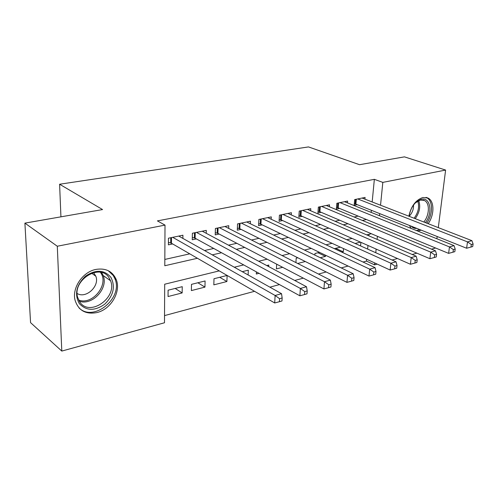 <?xml version="1.0" encoding="UTF-8"?>
<svg xmlns="http://www.w3.org/2000/svg" width="498" height="498" viewBox="0 0 498 498"><rect width="100%" height="100%" fill="white"/><g stroke="black" fill="none" stroke-linecap="round" stroke-linejoin="round"><path stroke-width="0.75" d="M95.803 269.437C105.688 267.849 112.492 271.217 116.215 279.521C121.294 291.585 110.917 309.414 96.917 312.57C85.693 314.649 78.398 310.515 75.049 300.182C71.818 287.969 82.73 271.889 95.803 269.437M408.858 216.2C411.074 206.184 415.755 199.947 422.908 197.501L428 198.055C434.53 201.043 434.517 214.868 428.168 223.689M421.152 230.126L417.94 231.153M435.607 248.016L431.486 249.149M416.913 253.171L412.17 254.472M397.466 258.53L392.063 260.018M377.235 264.108L374.558 264.843L374.745 262.963M363.03 262.029L366.466 261.101L374.558 264.843M164.527 315.601L254.54 291.311M269.897 287.165L279.471 284.582M294.729 280.467L303.332 278.139M318.483 274.056L326.19 271.97M341.23 267.912L348.108 266.057M219.238 270.887L164.695 284.215L164.489 322.766L61.796 351.078L57.295 246.236L165.012 225.108L164.794 265.745L197.42 258.269M57.295 246.236L24.9 223.129L30.559 322.636L61.796 351.078M411.08 228.401L409.487 225.482M182.884 238.399L182.922 235.212L168.455 238.212L168.405 244.848L172.65 243.939M206.228 233.301L206.297 230.362L192.384 233.245L192.272 239.768L196.349 238.897M228.694 228.42L228.781 225.694L215.397 228.47L215.217 234.882L219.145 234.048M250.32 223.739L250.432 221.205L237.54 223.882L237.303 230.182L241.082 229.373M271.167 219.238L271.292 216.879L258.867 219.456L258.574 225.65L262.216 224.878M291.262 214.918L291.398 212.708L279.422 215.192L279.079 221.286L282.59 220.539M310.652 210.754L310.796 208.687L299.236 211.084L298.85 217.078L302.236 216.356M329.365 206.751L329.52 204.803L318.365 207.112L317.929 213.02L321.204 212.322M347.448 202.885L347.604 201.049L336.829 203.284L336.355 209.098L339.518 208.425M335.683 248.328L343.259 251.845L341.908 252.193M317.973 252.747L325.505 256.37L320.245 257.715M297.667 263.473L305.318 261.525M276.676 264.183L276.415 268.895L282.646 267.308M256.408 271.902L256.308 274.024L259.01 273.334M219.718 277.305L226.901 281.526L213.829 284.856L213.997 278.731L227.107 275.456L226.901 281.526M197.868 282.764L204.952 287.122L191.375 290.583L191.487 284.358L205.095 280.959L204.952 287.122M366.466 261.101L366.646 259.234M367.63 249.087L367.978 245.47M368.906 235.84L369.055 234.284M360.452 242.134L355.086 243.478M360.901 242.339L360.571 245.925M340.395 247.151L334.332 248.664M343.533 248.595L343.259 251.845M319.535 252.362L314.979 253.501L314.861 255.101M325.592 255.262L325.505 256.37M297.841 257.783L296.192 258.194L295.912 262.583M268.683 266.586L268.764 265.048L266.747 265.552M248.11 274.952L248.315 270.159L242.252 271.671M182.237 286.674L168.094 290.203L168.05 296.534L182.15 292.936L182.237 286.674M372.174 201.964L374.353 179.336L157.405 220.888L165.012 225.108M164.826 259.433L189.763 253.843M204.529 250.531L213.754 248.465M228.482 245.165L236.805 243.298M251.49 240.005L258.972 238.33M273.601 235.05L280.306 233.55M294.872 230.281L300.848 228.943M315.346 225.694L320.644 224.505M335.073 221.274L339.729 220.228M354.084 217.01L358.149 216.101M371.166 212.397L371.371 210.293M364.922 199.156L365.084 197.42L354.669 199.58L354.159 205.307L357.215 204.653M24.9 223.129L102.563 209.565L59.598 184.235L60.93 216.835M59.598 184.235L308.486 146.922L359.55 164.701L404.444 156.864L445.61 170.067L438.302 227.617M437.169 236.513L436.889 238.754M374.353 179.336L382.825 182.38L445.61 170.067M379.482 215.727L379.694 213.611M380.534 205.213L382.825 182.38M212.26 254.864L221.535 252.741M236.332 249.342L244.692 247.425M259.439 244.045L266.953 242.327M281.638 238.959L288.367 237.415M302.989 234.06L308.978 232.691M323.526 229.354L328.836 228.134M343.303 224.816L347.978 223.745M362.363 220.452L366.441 219.512M371.352 233.724L366.653 234.875M352.086 238.43L346.739 239.737M332.073 243.323L326.028 244.798M311.281 248.402L304.49 250.058M289.655 253.687L282.055 255.542M267.14 259.184L258.674 261.251M243.69 264.917L234.29 267.208M375.772 252.729L376.139 249.081M377.111 239.376L377.416 236.313M175.184 288.435L182.15 292.936M356.338 199.237L355.896 204.13L466.614 248.241L467.504 241.885L357.732 198.951M471.338 244.512L470.977 247.058L472.733 246.554L473.1 244.014L471.338 244.512L467.504 241.885L471.905 240.659L362.071 198.048M355.896 204.13L354.302 203.726M466.614 248.241L470.977 247.058M473.1 244.014L471.905 240.659M409.039 216.269C410.732 207.249 414.809 201.59 421.283 199.293C430.459 196.772 433.098 212.97 425.379 222.606M423.835 222.008C429.537 215.105 429.955 203.06 424.452 200.526L420.312 200.065L415.326 202.879M409.119 216.3C412.207 213.125 413.676 209.353 413.527 204.983M416.409 230.537L419.708 229.553M426.761 223.141C433.086 214.395 433.098 200.65 426.599 197.675L425.964 197.389M416.807 228.395C414.573 228.613 412.718 227.872 411.242 226.179M110.923 277.374C115.561 286.568 113.519 295.482 104.798 304.122C94.844 311.182 86.347 311.001 79.3 303.587C74.258 294.287 76.287 285.167 85.401 276.222C95.753 269.269 104.256 269.655 110.923 277.374M79.798 302.056C89.852 317.319 117.758 297.468 110.531 280.729L109.056 277.828C100.453 262.888 72.391 279.714 77.595 297.225L79.798 302.056M77.14 293.496C86.036 299.03 99.936 286.039 95.828 276.209L93.549 272.605M79.045 307.951C93.686 322.592 123.479 297.798 114.938 278.799L113.227 275.469L108.203 270.669M338.615 202.916L338.204 207.884L448.611 253.37L449.47 246.908L339.997 202.624M453.367 249.591L453.018 252.181L454.842 251.658L455.197 249.075L453.367 249.591L449.47 246.908L454.045 245.632L344.485 201.696M338.204 207.884L336.492 207.442M448.611 253.37L453.018 252.181M455.197 249.075L454.045 245.632M320.27 206.72L319.897 211.762L429.892 258.711L430.714 252.131L321.64 206.433M434.673 254.876L434.343 257.51L436.242 256.968L436.578 254.335L434.673 254.876L430.714 252.131L435.476 250.805L326.29 205.469M319.897 211.762L318.06 211.289M429.892 258.711L434.343 257.51M436.578 254.335L435.476 250.805M301.278 210.66L300.941 215.783L410.42 264.264L411.199 257.572L302.635 210.374M415.226 260.373L414.909 263.05L416.888 262.49L417.206 259.813L415.226 260.373L411.199 257.572L416.154 256.19L307.447 209.378M300.941 215.783L298.968 215.261M410.42 264.264L414.909 263.05M417.206 259.813L416.154 256.19M281.6 214.738L281.308 219.948L390.139 270.047L390.874 263.23L282.939 214.464M394.964 266.094L394.665 268.827L396.725 268.235L397.031 265.515L394.964 266.094L390.874 263.23L396.035 261.792L287.931 213.424M281.308 219.948L279.185 219.381M390.139 270.047L394.665 268.827M397.031 265.515L396.035 261.792M261.201 218.971L260.946 224.268L368.999 276.079L369.684 269.138L262.521 218.697M373.849 272.064L373.568 274.846L375.716 274.23L376.002 271.46L373.849 272.064L369.684 269.138L375.062 267.638L267.694 217.626M260.946 224.268L258.674 223.646M368.999 276.079L373.568 274.846M376.002 271.46L375.062 267.638M240.036 223.359L239.831 228.744L346.95 282.366L347.579 275.294L241.331 223.092M351.812 278.295L351.557 281.127L353.804 280.486L354.059 277.66L351.812 278.295L347.579 275.294L353.194 273.732L246.703 221.977M239.831 228.744L237.384 228.065M346.95 282.366L351.557 281.127M354.059 277.66L353.194 273.732M218.062 227.922L217.906 233.394L323.93 288.933L324.497 281.725L219.332 227.654M328.805 284.794L328.574 287.682L330.915 287.01L331.151 284.134L328.805 284.794L324.497 281.725L330.361 280.088L224.909 226.497M217.906 233.394L215.279 232.653M323.93 288.933L328.574 287.682M331.151 284.134L330.361 280.088M195.235 232.653L195.129 238.225L299.871 295.793L300.369 288.448L196.473 232.398M304.751 291.591L304.552 294.536L306.998 293.832L307.21 290.9L304.751 291.591L300.369 288.448L306.5 286.736L202.275 231.197M195.129 238.225L192.309 237.409M299.871 295.793L304.552 294.536M307.21 290.9L306.5 286.736M171.499 237.577L171.449 243.248L274.703 302.971L275.12 295.482L172.706 237.328M279.59 298.707L279.415 301.707L281.98 300.973L282.154 297.978L279.59 298.707L275.12 295.482L281.538 293.689L178.738 236.077M171.449 243.248L168.424 242.345M274.703 302.971L279.415 301.707M282.154 297.978L281.538 293.689M355.56 199.399L355.155 203.912M418.694 200.607C420.766 206.402 419.615 212.422 415.239 218.672M414.137 218.242C418.326 212.441 419.54 206.707 417.791 201.061M101.642 272.568L103.173 275.531C108.664 288.242 92.205 306.083 79.219 301.184M78.603 300.039C92.547 305.641 109.46 284.252 100.54 272.549M337.837 203.072L337.463 207.66M319.498 206.875L319.156 211.532M300.512 210.816L300.201 215.547M280.835 214.899L280.567 219.705M260.442 219.126L260.205 224.013M239.277 223.521L239.09 228.489M217.309 228.078L217.165 233.126M194.488 232.809L194.394 237.951M170.758 237.733L170.721 242.962M116.215 279.521L114.845 278.569M428 198.055L426.35 197.463M423.088 200.034L424.452 200.526M95.828 276.209L91.632 273.197M101.58 272.549L103.173 275.531L110.531 280.729"/></g></svg>
